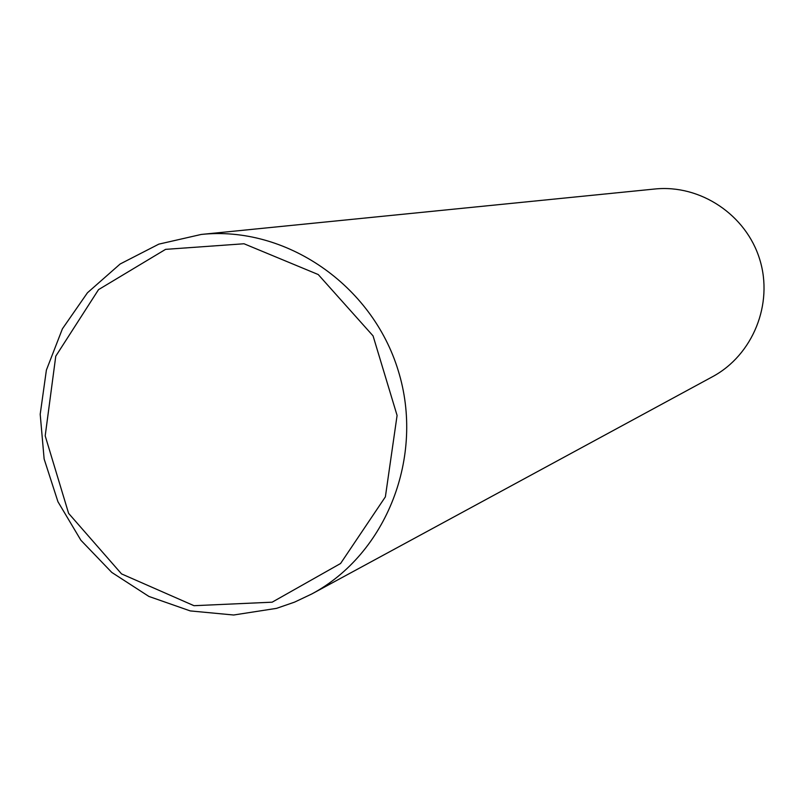 <?xml version="1.0" encoding="UTF-8"?>
<svg xmlns="http://www.w3.org/2000/svg" width="804" height="804" viewBox="0 0 804 804"><rect width="100%" height="100%" fill="white"/><g stroke="black" fill="none" stroke-linecap="round" stroke-linejoin="round"><path stroke-width="1.21" d="M276.546 608.357L294.545 602.136L311.791 593.965C386.553 553.946 424.944 456.461 398.231 370.624C372.101 284.616 285.571 225.542 201.241 234.446L158.8 244.145L120.158 263.993L87.445 292.777L62.41 328.816L46.391 370.081L40.2 414.261L44.13 458.963L57.948 501.736L80.902 540.258L111.776 572.418L148.901 596.437L190.267 610.919L233.622 615.01L276.546 608.357M201.241 234.446L654.808 189.01C700.324 184.257 746.182 214.839 759.74 259.461C773.599 303.992 752.845 355.056 712.525 376.704L311.791 593.965M272.144 602.186L340.574 563.504L385.377 496.852L397.086 415.447L373.066 335.891L318.243 274.546L244.014 243.763L165.574 249.361L98.53 289.631L55.767 356.182L45.195 435.868L68.611 513.364L121.535 573.895L193.995 605.693L272.144 602.186"/></g></svg>
